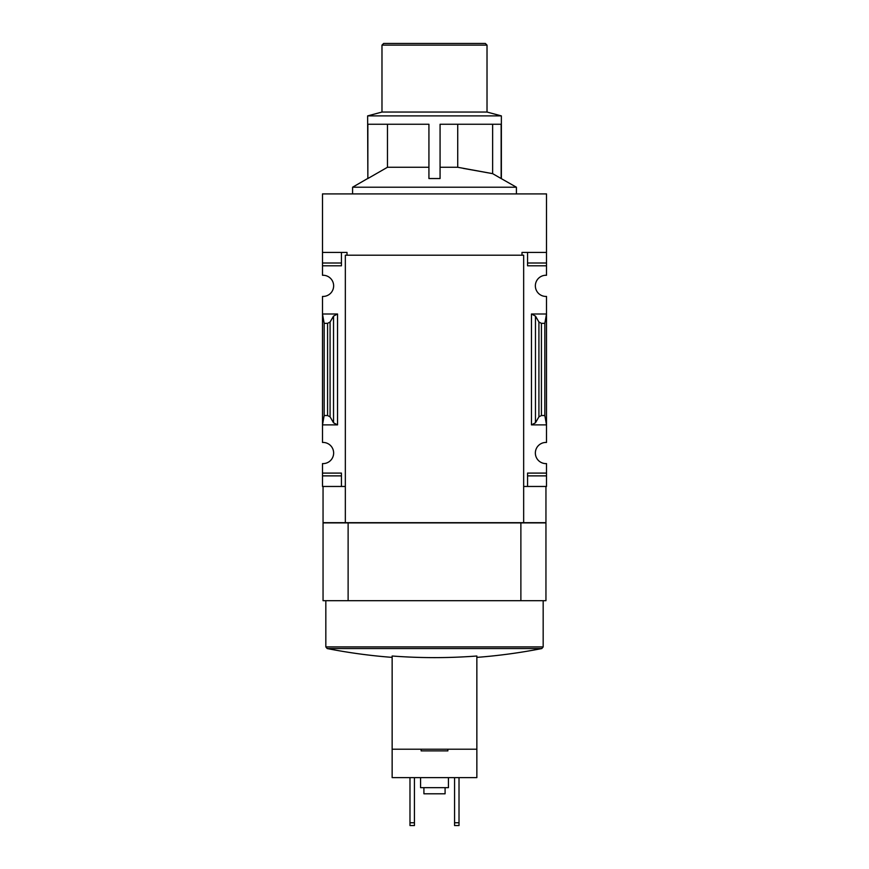 <?xml version="1.0" encoding="UTF-8"?>
<svg xmlns="http://www.w3.org/2000/svg" width="869" height="869" viewBox="0 0 869 869"><rect width="100%" height="100%" fill="white"/><g stroke="black" fill="none" stroke-linecap="round" stroke-linejoin="round"><path stroke-width="1.3" d="M347.013 255.204L347.013 252.423L322.497 252.423L322.497 193.906L546.503 193.906L546.503 275.277A10.591 10.591 0 0 0 535.358 285.858A10.591 10.591 0 0 0 546.503 296.427L546.503 313.991L531.459 313.991L535.467 316.099L538.921 322.03L541.42 323.344L544.83 323.344L546.503 313.991L546.503 442.451A10.591 10.591 0 0 0 535.358 453.031A10.591 10.591 0 0 0 546.503 463.601L546.503 486.466L527.559 486.466L527.559 475.875L546.503 475.875M322.497 252.423L322.497 275.277A10.591 10.591 0 0 1 333.642 285.858A10.591 10.591 0 0 1 322.497 296.427L322.497 424.887L337.541 424.887L333.533 422.79L330.079 416.848L327.58 415.534L324.17 415.534L322.497 424.887L322.497 442.451A10.591 10.591 0 0 1 333.642 453.031A10.591 10.591 0 0 1 322.497 463.601L322.497 486.466L345.341 486.466M352.586 193.906L352.586 187.215L516.414 187.215L501.141 178.536L501.141 124.256L440.072 124.256L440.072 178.536L428.928 178.536L428.928 124.256L367.859 124.256L367.859 178.536L387.465 167.272L428.928 167.272M367.859 178.536L367.63 115.892L501.37 115.892L501.37 178.536M440.072 167.272L457.724 167.272L492.636 173.648L463.275 168.38M492.636 124.256L492.636 173.648L501.141 178.536M457.724 167.272L457.724 124.256M387.465 167.272L387.465 124.256M476.853 777.625L392.147 777.625L392.147 749.208L476.853 749.208L476.853 777.625M392.147 749.208L392.147 656.008A555.878 555.878 0 0 0 476.853 656.008L476.853 749.208M545.949 600.696L323.051 600.696L323.051 522.91L545.949 522.91L545.949 600.696M521.987 255.204L521.987 252.423L546.503 252.423M523.659 486.466L527.559 486.466L527.559 473.094L546.503 473.094M535.467 422.79L531.459 424.887L546.503 424.887L544.83 415.534L541.42 415.534L538.921 416.848L535.467 422.79L535.467 316.099M546.503 263.003L527.559 263.003L527.559 252.423L527.559 265.795L546.503 265.795M337.541 313.991L322.497 313.991L324.17 323.344L327.58 323.344L330.079 322.03L333.533 316.099L337.541 313.991L337.541 424.887M322.497 263.003L341.441 263.003L341.441 252.423L341.441 265.795L322.497 265.795M322.497 473.094L341.441 473.094L341.441 486.466L341.441 475.875L322.497 475.875M545.949 486.466L545.949 522.682L323.051 522.682L323.051 486.466M520.879 600.696L520.879 522.91M348.121 600.696L348.121 522.91M523.659 522.682L523.659 255.204L345.341 255.204L345.341 522.682M324.17 415.534L324.17 323.344M544.83 415.534L544.83 323.344M476.853 657.377A557.246 557.246 0 0 0 541.811 648.556L327.189 648.556L325.832 646.916L325.832 600.696M447.872 749.208L447.872 750.881L421.128 750.881L421.128 749.208M448.437 777.625L448.437 787.662L420.563 787.662L420.563 777.625M445.091 787.662L445.091 793.788L423.909 793.788L423.909 787.662M454.563 777.625L454.563 825.55L459.017 825.55L459.017 822.758L454.563 822.758M459.017 777.625L459.017 822.758M409.983 777.625L409.983 825.55L414.437 825.55L414.437 822.758L409.983 822.758M414.437 777.625L414.437 822.758M367.63 115.892L381.98 112.047L487.02 112.047L501.37 115.892M381.98 112.047L381.98 45.123L487.02 45.123L487.02 112.047M381.98 45.123L383.653 43.45L485.347 43.45L487.02 45.123M531.459 424.887L531.459 313.991M327.58 415.534L327.58 323.344M330.079 416.848L330.079 322.03M333.533 422.79L333.533 316.099M538.921 416.848L538.921 322.03M541.42 415.534L541.42 323.344M325.832 646.916L543.168 646.916L541.811 648.556M367.63 178.536L352.586 187.215M327.189 648.556A557.246 557.246 0 0 0 392.147 657.377M543.168 646.916L543.168 600.696M516.414 193.906L516.414 187.215"/></g></svg>
